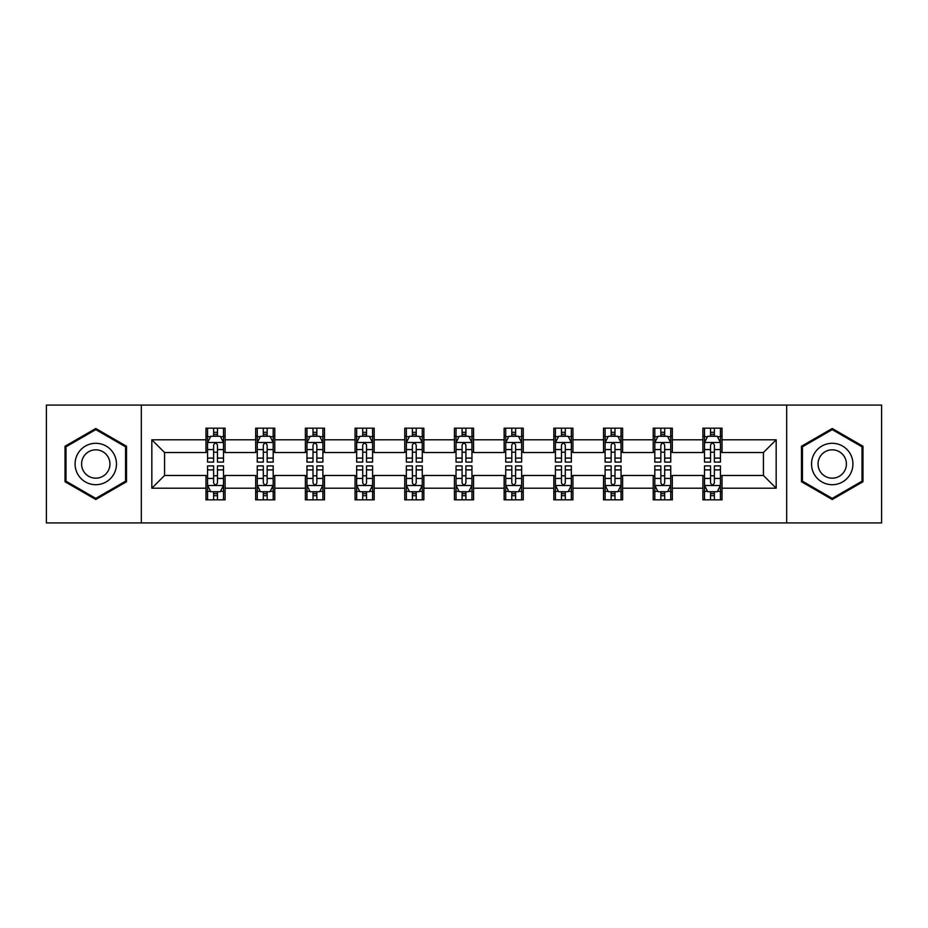 <?xml version="1.0" encoding="UTF-8"?>
<svg xmlns="http://www.w3.org/2000/svg" width="928" height="928" viewBox="0 0 928 928"><rect width="100%" height="100%" fill="white"/><g stroke="black" fill="none" stroke-linecap="round" stroke-linejoin="round"><path stroke-width="1.39" d="M786.677 522.928L881.6 522.928L881.6 405.072L786.677 405.072L786.677 522.928L141.323 522.928L141.323 405.072L46.4 405.072L46.4 522.928L141.323 522.928M786.677 405.072L141.323 405.072M722.019 439.791L722.019 428.168L702.902 428.168L702.902 439.791L672.324 439.791L672.324 428.168L653.208 428.168L653.208 439.791L622.63 439.791L622.63 428.168L603.513 428.168L603.513 439.791L572.936 439.791L572.936 428.168L553.83 428.168L553.83 439.791L523.253 439.791L523.253 428.168L504.136 428.168L504.136 439.791L473.558 439.791L473.558 428.168L454.442 428.168L454.442 439.791L423.864 439.791L423.864 428.168L404.747 428.168L404.747 439.791L374.17 439.791L374.17 428.168L355.064 428.168L355.064 439.791L324.487 439.791L324.487 428.168L305.37 428.168L305.37 439.791L274.792 439.791L274.792 428.168L255.676 428.168L255.676 439.791L225.098 439.791L225.098 428.168L205.981 428.168L205.981 439.791L151.832 439.791L151.832 488.209L164.581 475.472L205.981 475.472L205.981 499.832L225.098 499.832L225.098 475.472L255.676 475.472L255.676 499.832L274.792 499.832L274.792 475.472L305.37 475.472L305.37 499.832L324.487 499.832L324.487 475.472L355.064 475.472L355.064 499.832L374.17 499.832L374.17 475.472L404.747 475.472L404.747 499.832L423.864 499.832L423.864 475.472L454.442 475.472L454.442 499.832L473.558 499.832L473.558 475.472L504.136 475.472L504.136 499.832L523.253 499.832L523.253 475.472L553.83 475.472L553.83 499.832L572.936 499.832L572.936 475.472L603.513 475.472L603.513 499.832L622.63 499.832L622.63 475.472L653.208 475.472L653.208 499.832L672.324 499.832L672.324 475.472L702.902 475.472L702.902 499.832L722.019 499.832L722.019 475.472L763.419 475.472L763.419 452.528L722.019 452.528L722.019 439.791L776.168 439.791L776.168 488.209L722.019 488.209M702.902 488.209L672.324 488.209M653.208 488.209L622.63 488.209M603.513 488.209L572.936 488.209M553.83 488.209L523.253 488.209M504.136 488.209L473.558 488.209M454.442 488.209L423.864 488.209M404.747 488.209L374.17 488.209M355.064 488.209L324.487 488.209M305.37 488.209L274.792 488.209M255.676 488.209L225.098 488.209M205.981 488.209L151.832 488.209M702.902 439.791L702.902 452.528L672.324 452.528L672.324 439.791M653.208 439.791L653.208 452.528L622.63 452.528L622.63 439.791M603.513 439.791L603.513 452.528L572.936 452.528L572.936 439.791M553.83 439.791L553.83 452.528L523.253 452.528L523.253 439.791M504.136 439.791L504.136 452.528L473.558 452.528L473.558 439.791M454.442 439.791L454.442 452.528L423.864 452.528L423.864 439.791M404.747 439.791L404.747 452.528L374.17 452.528L374.17 439.791M355.064 439.791L355.064 452.528L324.487 452.528L324.487 439.791M305.37 439.791L305.37 452.528L274.792 452.528L274.792 439.791M255.676 439.791L255.676 452.528L225.098 452.528L225.098 439.791M205.981 439.791L205.981 452.528L164.581 452.528L151.832 439.791M164.581 452.528L164.581 475.472M776.168 488.209L763.419 475.472M763.419 452.528L776.168 439.791M205.981 436.125L207.582 436.125M213.626 436.125L217.454 436.125M223.509 436.125L225.098 436.125M205.981 452.214L207.582 452.214M213.626 452.214L217.454 452.214M223.509 452.214L225.098 452.214M205.981 475.786L207.582 475.786M213.626 475.786L217.454 475.786M223.509 475.786L225.098 475.786M205.981 491.875L207.582 491.875M213.626 491.875L217.454 491.875M223.509 491.875L225.098 491.875M255.676 475.786L257.265 475.786M263.32 475.786L267.148 475.786M273.192 475.786L274.792 475.786M255.676 491.875L257.265 491.875M263.32 491.875L267.148 491.875M273.192 491.875L274.792 491.875M255.676 436.125L257.265 436.125M263.32 436.125L267.148 436.125M273.192 436.125L274.792 436.125M255.676 452.214L257.265 452.214M263.32 452.214L267.148 452.214M273.192 452.214L274.792 452.214M305.37 475.786L306.959 475.786M313.014 475.786L316.842 475.786M322.886 475.786L324.487 475.786M305.37 491.875L306.959 491.875M313.014 491.875L316.842 491.875M322.886 491.875L324.487 491.875M305.37 436.125L306.959 436.125M313.014 436.125L316.842 436.125M322.886 436.125L324.487 436.125M305.37 452.214L306.959 452.214M313.014 452.214L316.842 452.214M322.886 452.214L324.487 452.214M355.064 475.786L356.654 475.786M362.709 475.786L366.525 475.786M372.58 475.786L374.17 475.786M355.064 491.875L356.654 491.875M362.709 491.875L366.525 491.875M372.58 491.875L374.17 491.875M355.064 436.125L356.654 436.125M362.709 436.125L366.525 436.125M372.58 436.125L374.17 436.125M355.064 452.214L356.654 452.214M362.709 452.214L366.525 452.214M372.58 452.214L374.17 452.214M404.747 475.786L406.348 475.786M412.392 475.786L416.22 475.786M422.275 475.786L423.864 475.786M404.747 491.875L406.348 491.875M412.392 491.875L416.22 491.875M422.275 491.875L423.864 491.875M404.747 436.125L406.348 436.125M412.392 436.125L416.22 436.125M422.275 436.125L423.864 436.125M404.747 452.214L406.348 452.214M412.392 452.214L416.22 452.214M422.275 452.214L423.864 452.214M454.442 475.786L456.042 475.786M462.086 475.786L465.914 475.786M471.958 475.786L473.558 475.786M454.442 491.875L456.042 491.875M462.086 491.875L465.914 491.875M471.958 491.875L473.558 491.875M454.442 436.125L456.042 436.125M462.086 436.125L465.914 436.125M471.958 436.125L473.558 436.125M454.442 452.214L456.042 452.214M462.086 452.214L465.914 452.214M471.958 452.214L473.558 452.214M504.136 475.786L505.725 475.786M511.78 475.786L515.608 475.786M521.652 475.786L523.253 475.786M504.136 491.875L505.725 491.875M511.78 491.875L515.608 491.875M521.652 491.875L523.253 491.875M504.136 436.125L505.725 436.125M511.78 436.125L515.608 436.125M521.652 436.125L523.253 436.125M504.136 452.214L505.725 452.214M511.78 452.214L515.608 452.214M521.652 452.214L523.253 452.214M553.83 475.786L555.42 475.786M561.475 475.786L565.291 475.786M571.346 475.786L572.936 475.786M553.83 491.875L555.42 491.875M561.475 491.875L565.291 491.875M571.346 491.875L572.936 491.875M553.83 436.125L555.42 436.125M561.475 436.125L565.291 436.125M571.346 436.125L572.936 436.125M553.83 452.214L555.42 452.214M561.475 452.214L565.291 452.214M571.346 452.214L572.936 452.214M603.513 475.786L605.114 475.786M611.158 475.786L614.986 475.786M621.041 475.786L622.63 475.786M603.513 491.875L605.114 491.875M611.158 491.875L614.986 491.875M621.041 491.875L622.63 491.875M603.513 436.125L605.114 436.125M611.158 436.125L614.986 436.125M621.041 436.125L622.63 436.125M603.513 452.214L605.114 452.214M611.158 452.214L614.986 452.214M621.041 452.214L622.63 452.214M653.208 475.786L654.808 475.786M660.852 475.786L664.68 475.786M670.735 475.786L672.324 475.786M653.208 491.875L654.808 491.875M660.852 491.875L664.68 491.875M670.735 491.875L672.324 491.875M653.208 436.125L654.808 436.125M660.852 436.125L664.68 436.125M670.735 436.125L672.324 436.125M653.208 452.214L654.808 452.214M660.852 452.214L664.68 452.214M670.735 452.214L672.324 452.214M702.902 475.786L704.491 475.786M710.546 475.786L714.374 475.786M720.418 475.786L722.019 475.786M702.902 491.875L704.491 491.875M710.546 491.875L714.374 491.875M720.418 491.875L722.019 491.875M702.902 436.125L704.491 436.125M710.546 436.125L714.374 436.125M720.418 436.125L722.019 436.125M702.902 452.214L704.491 452.214M710.546 452.214L714.374 452.214M720.418 452.214L722.019 452.214M95.77 499.496L126.51 481.748L126.51 446.252L95.77 428.504L65.03 446.252L65.03 481.748L95.77 499.496M862.97 446.252L832.23 428.504L801.49 446.252L801.49 481.748L832.23 499.496L862.97 481.748L862.97 446.252M217.454 432.309L213.626 432.309M223.509 458.096L217.454 458.096L217.454 462.086L223.509 462.086L223.509 442.656L220.319 436.288L210.76 436.288L207.582 442.656L207.582 462.086L213.626 462.086L213.626 458.096L207.582 458.096M207.582 442.656L207.582 428.168M223.509 442.656L223.509 428.168M213.626 436.288L213.626 428.168M217.454 428.168L217.454 436.288M217.454 458.096L217.454 445.046C216.178 442.598 214.902 442.598 213.626 445.046L213.626 458.096M213.626 495.691L217.454 495.691M207.582 469.904L213.626 469.904L213.626 465.914L207.582 465.914L207.582 485.344L210.76 491.712L220.319 491.712L223.509 485.344L223.509 465.914L217.454 465.914L217.454 469.904L223.509 469.904M223.509 485.344L223.509 499.832M207.582 485.344L207.582 499.832M217.454 491.712L217.454 499.832M213.626 499.832L213.626 491.712M213.626 469.904L213.626 482.954C214.902 485.402 216.178 485.402 217.454 482.954L217.454 469.904M113.703 474.347A20.706 20.706 0 0 0 106.128 446.066A20.706 20.706 0 0 0 77.848 453.653A20.706 20.706 0 0 0 85.422 481.934A20.706 20.706 0 0 0 113.703 474.347M108.054 471.088A14.175 14.175 0 0 0 102.857 451.727A14.175 14.175 0 0 0 83.497 456.912A14.175 14.175 0 0 0 88.682 476.273A14.175 14.175 0 0 0 108.054 471.088M65.992 481.191L65.992 446.809L95.77 429.606L125.558 446.809L125.558 481.191L95.77 498.394L65.992 481.191M832.23 443.294A20.706 20.706 0 0 0 811.524 464A20.706 20.706 0 0 0 832.23 484.706A20.706 20.706 0 0 0 852.936 464A20.706 20.706 0 0 0 832.23 443.294M832.23 449.825A14.175 14.175 0 0 0 818.055 464A14.175 14.175 0 0 0 832.23 478.175A14.175 14.175 0 0 0 846.406 464A14.175 14.175 0 0 0 832.23 449.825M862.008 481.191L832.23 498.394L802.442 481.191L802.442 446.809L832.23 429.606L862.008 446.809L862.008 481.191M267.148 432.309L263.32 432.309M273.192 458.096L267.148 458.096L267.148 462.086L273.192 462.086L273.192 442.656L270.013 436.288L260.455 436.288L257.265 442.656L257.265 462.086L263.32 462.086L263.32 458.096L257.265 458.096M257.265 442.656L257.265 428.168M273.192 442.656L273.192 428.168M263.32 436.288L263.32 428.168M267.148 428.168L267.148 436.288M267.148 458.096L267.148 445.046C265.872 442.598 264.596 442.598 263.32 445.046L263.32 458.096M316.842 432.309L313.014 432.309M322.886 458.096L316.842 458.096L316.842 462.086L322.886 462.086L322.886 442.656L319.708 436.288L310.149 436.288L306.959 442.656L306.959 462.086L313.014 462.086L313.014 458.096L306.959 458.096M306.959 442.656L306.959 428.168M322.886 442.656L322.886 428.168M313.014 436.288L313.014 428.168M316.842 428.168L316.842 436.288M316.842 458.096L316.842 445.046C315.566 442.598 314.29 442.598 313.014 445.046L313.014 458.096M263.32 495.691L267.148 495.691M257.265 469.904L263.32 469.904L263.32 465.914L257.265 465.914L257.265 485.344L260.455 491.712L270.013 491.712L273.192 485.344L273.192 465.914L267.148 465.914L267.148 469.904L273.192 469.904M273.192 485.344L273.192 499.832M257.265 485.344L257.265 499.832M267.148 491.712L267.148 499.832M263.32 499.832L263.32 491.712M263.32 469.904L263.32 482.954C264.596 485.402 265.872 485.402 267.148 482.954L267.148 469.904M313.014 495.691L316.842 495.691M306.959 469.904L313.014 469.904L313.014 465.914L306.959 465.914L306.959 485.344L310.149 491.712L319.708 491.712L322.886 485.344L322.886 465.914L316.842 465.914L316.842 469.904L322.886 469.904M322.886 485.344L322.886 499.832M306.959 485.344L306.959 499.832M316.842 491.712L316.842 499.832M313.014 499.832L313.014 491.712M313.014 469.904L313.014 482.954C314.29 485.402 315.566 485.402 316.842 482.954L316.842 469.904M366.525 432.309L362.709 432.309M372.58 458.096L366.525 458.096L366.525 462.086L372.58 462.086L372.58 442.656L369.39 436.288L359.844 436.288L356.654 442.656L356.654 462.086L362.709 462.086L362.709 458.096L356.654 458.096M356.654 442.656L356.654 428.168M372.58 442.656L372.58 428.168M362.709 436.288L362.709 428.168M366.525 428.168L366.525 436.288M366.525 458.096L366.525 445.046C365.261 442.598 363.985 442.598 362.709 445.046L362.709 458.096M416.22 432.309L412.392 432.309M422.275 458.096L416.22 458.096L416.22 462.086L422.275 462.086L422.275 442.656L419.085 436.288L409.526 436.288L406.348 442.656L406.348 462.086L412.392 462.086L412.392 458.096L406.348 458.096M406.348 442.656L406.348 428.168M422.275 442.656L422.275 428.168M412.392 436.288L412.392 428.168M416.22 428.168L416.22 436.288M416.22 458.096L416.22 445.046C414.944 442.598 413.668 442.598 412.392 445.046L412.392 458.096M465.914 432.309L462.086 432.309M471.958 458.096L465.914 458.096L465.914 462.086L471.958 462.086L471.958 442.656L468.779 436.288L459.221 436.288L456.042 442.656L456.042 462.086L462.086 462.086L462.086 458.096L456.042 458.096M456.042 442.656L456.042 428.168M471.958 442.656L471.958 428.168M462.086 436.288L462.086 428.168M465.914 428.168L465.914 436.288M465.914 458.096L465.914 445.046C464.638 442.598 463.362 442.598 462.086 445.046L462.086 458.096M362.709 495.691L366.525 495.691M356.654 469.904L362.709 469.904L362.709 465.914L356.654 465.914L356.654 485.344L359.844 491.712L369.39 491.712L372.58 485.344L372.58 465.914L366.525 465.914L366.525 469.904L372.58 469.904M372.58 485.344L372.58 499.832M356.654 485.344L356.654 499.832M366.525 491.712L366.525 499.832M362.709 499.832L362.709 491.712M362.709 469.904L362.709 482.954C363.973 485.402 365.249 485.402 366.525 482.954L366.525 469.904M412.392 495.691L416.22 495.691M406.348 469.904L412.392 469.904L412.392 465.914L406.348 465.914L406.348 485.344L409.526 491.712L419.085 491.712L422.275 485.344L422.275 465.914L416.22 465.914L416.22 469.904L422.275 469.904M422.275 485.344L422.275 499.832M406.348 485.344L406.348 499.832M416.22 491.712L416.22 499.832M412.392 499.832L412.392 491.712M412.392 469.904L412.392 482.954C413.668 485.402 414.944 485.402 416.22 482.954L416.22 469.904M462.086 495.691L465.914 495.691M456.042 469.904L462.086 469.904L462.086 465.914L456.042 465.914L456.042 485.344L459.221 491.712L468.779 491.712L471.958 485.344L471.958 465.914L465.914 465.914L465.914 469.904L471.958 469.904M471.958 485.344L471.958 499.832M456.042 485.344L456.042 499.832M465.914 491.712L465.914 499.832M462.086 499.832L462.086 491.712M462.086 469.904L462.086 482.954C463.362 485.402 464.638 485.402 465.914 482.954L465.914 469.904M515.608 432.309L511.78 432.309M521.652 458.096L515.608 458.096L515.608 462.086L521.652 462.086L521.652 442.656L518.474 436.288L508.915 436.288L505.725 442.656L505.725 462.086L511.78 462.086L511.78 458.096L505.725 458.096M505.725 442.656L505.725 428.168M521.652 442.656L521.652 428.168M511.78 436.288L511.78 428.168M515.608 428.168L515.608 436.288M515.608 458.096L515.608 445.046C514.332 442.598 513.056 442.598 511.78 445.046L511.78 458.096M511.78 495.691L515.608 495.691M505.725 469.904L511.78 469.904L511.78 465.914L505.725 465.914L505.725 485.344L508.915 491.712L518.474 491.712L521.652 485.344L521.652 465.914L515.608 465.914L515.608 469.904L521.652 469.904M521.652 485.344L521.652 499.832M505.725 485.344L505.725 499.832M515.608 491.712L515.608 499.832M511.78 499.832L511.78 491.712M511.78 469.904L511.78 482.954C513.056 485.402 514.332 485.402 515.608 482.954L515.608 469.904M565.291 432.309L561.475 432.309M571.346 458.096L565.291 458.096L565.291 462.086L571.346 462.086L571.346 442.656L568.156 436.288L558.61 436.288L555.42 442.656L555.42 462.086L561.475 462.086L561.475 458.096L555.42 458.096M555.42 442.656L555.42 428.168M571.346 442.656L571.346 428.168M561.475 436.288L561.475 428.168M565.291 428.168L565.291 436.288M565.291 458.096L565.291 445.046C564.027 442.598 562.751 442.598 561.475 445.046L561.475 458.096M561.475 495.691L565.291 495.691M555.42 469.904L561.475 469.904L561.475 465.914L555.42 465.914L555.42 485.344L558.61 491.712L568.156 491.712L571.346 485.344L571.346 465.914L565.291 465.914L565.291 469.904L571.346 469.904M571.346 485.344L571.346 499.832M555.42 485.344L555.42 499.832M565.291 491.712L565.291 499.832M561.475 499.832L561.475 491.712M561.475 469.904L561.475 482.954C562.739 485.402 564.015 485.402 565.291 482.954L565.291 469.904M614.986 432.309L611.158 432.309M621.041 458.096L614.986 458.096L614.986 462.086L621.041 462.086L621.041 442.656L617.851 436.288L608.292 436.288L605.114 442.656L605.114 462.086L611.158 462.086L611.158 458.096L605.114 458.096M605.114 442.656L605.114 428.168M621.041 442.656L621.041 428.168M611.158 436.288L611.158 428.168M614.986 428.168L614.986 436.288M614.986 458.096L614.986 445.046C613.71 442.598 612.434 442.598 611.158 445.046L611.158 458.096M611.158 495.691L614.986 495.691M605.114 469.904L611.158 469.904L611.158 465.914L605.114 465.914L605.114 485.344L608.292 491.712L617.851 491.712L621.041 485.344L621.041 465.914L614.986 465.914L614.986 469.904L621.041 469.904M621.041 485.344L621.041 499.832M605.114 485.344L605.114 499.832M614.986 491.712L614.986 499.832M611.158 499.832L611.158 491.712M611.158 469.904L611.158 482.954C612.434 485.402 613.71 485.402 614.986 482.954L614.986 469.904M664.68 432.309L660.852 432.309M670.735 458.096L664.68 458.096L664.68 462.086L670.735 462.086L670.735 442.656L667.545 436.288L657.987 436.288L654.808 442.656L654.808 462.086L660.852 462.086L660.852 458.096L654.808 458.096M654.808 442.656L654.808 428.168M670.735 442.656L670.735 428.168M660.852 436.288L660.852 428.168M664.68 428.168L664.68 436.288M664.68 458.096L664.68 445.046C663.404 442.598 662.128 442.598 660.852 445.046L660.852 458.096M660.852 495.691L664.68 495.691M654.808 469.904L660.852 469.904L660.852 465.914L654.808 465.914L654.808 485.344L657.987 491.712L667.545 491.712L670.735 485.344L670.735 465.914L664.68 465.914L664.68 469.904L670.735 469.904M670.735 485.344L670.735 499.832M654.808 485.344L654.808 499.832M664.68 491.712L664.68 499.832M660.852 499.832L660.852 491.712M660.852 469.904L660.852 482.954C662.128 485.402 663.404 485.402 664.68 482.954L664.68 469.904M714.374 432.309L710.546 432.309M720.418 458.096L714.374 458.096L714.374 462.086L720.418 462.086L720.418 442.656L717.24 436.288L707.681 436.288L704.491 442.656L704.491 462.086L710.546 462.086L710.546 458.096L704.491 458.096M704.491 442.656L704.491 428.168M720.418 442.656L720.418 428.168M710.546 436.288L710.546 428.168M714.374 428.168L714.374 436.288M714.374 458.096L714.374 445.046C713.098 442.598 711.822 442.598 710.546 445.046L710.546 458.096M710.546 495.691L714.374 495.691M704.491 469.904L710.546 469.904L710.546 465.914L704.491 465.914L704.491 485.344L707.681 491.712L717.24 491.712L720.418 485.344L720.418 465.914L714.374 465.914L714.374 469.904L720.418 469.904M720.418 485.344L720.418 499.832M704.491 485.344L704.491 499.832M714.374 491.712L714.374 499.832M710.546 499.832L710.546 491.712M710.546 469.904L710.546 482.954C711.822 485.402 713.098 485.402 714.374 482.954L714.374 469.904M223.428 442.494L207.663 442.494M207.582 436.67L210.575 436.67M220.516 436.67L223.509 436.67M213.626 449.558L207.582 449.558M223.509 449.558L217.454 449.558M217.454 434.327L213.626 434.327M207.663 485.506L223.428 485.506M223.509 491.33L220.516 491.33M210.575 491.33L207.582 491.33M217.454 478.442L223.509 478.442M207.582 478.442L213.626 478.442M213.626 493.673L217.454 493.673M273.122 442.494L257.346 442.494M257.265 436.67L260.269 436.67M270.199 436.67L273.192 436.67M263.32 449.558L257.265 449.558M273.192 449.558L267.148 449.558M267.148 434.327L263.32 434.327M322.805 442.494L307.04 442.494M306.959 436.67L309.952 436.67M319.893 436.67L322.886 436.67M313.014 449.558L306.959 449.558M322.886 449.558L316.842 449.558M316.842 434.327L313.014 434.327M257.346 485.506L273.122 485.506M273.192 491.33L270.199 491.33M260.269 491.33L257.265 491.33M267.148 478.442L273.192 478.442M257.265 478.442L263.32 478.442M263.32 493.673L267.148 493.673M307.04 485.506L322.805 485.506M322.886 491.33L319.893 491.33M309.952 491.33L306.959 491.33M316.842 478.442L322.886 478.442M306.959 478.442L313.014 478.442M313.014 493.673L316.842 493.673M372.499 442.494L356.735 442.494M356.654 436.67L359.646 436.67M369.588 436.67L372.58 436.67M362.709 449.558L356.654 449.558M372.58 449.558L366.525 449.558M366.525 434.327L362.709 434.327M422.194 442.494L406.429 442.494M406.348 436.67L409.341 436.67M419.282 436.67L422.275 436.67M412.392 449.558L406.348 449.558M422.275 449.558L416.22 449.558M416.22 434.327L412.392 434.327M471.888 442.494L456.112 442.494M456.042 436.67L459.035 436.67M468.965 436.67L471.958 436.67M462.086 449.558L456.042 449.558M471.958 449.558L465.914 449.558M465.914 434.327L462.086 434.327M356.735 485.506L372.499 485.506M372.58 491.33L369.588 491.33M359.646 491.33L356.654 491.33M366.525 478.442L372.58 478.442M356.654 478.442L362.709 478.442M362.709 493.673L366.525 493.673M406.429 485.506L422.194 485.506M422.275 491.33L419.282 491.33M409.341 491.33L406.348 491.33M416.22 478.442L422.275 478.442M406.348 478.442L412.392 478.442M412.392 493.673L416.22 493.673M456.112 485.506L471.888 485.506M471.958 491.33L468.965 491.33M459.035 491.33L456.042 491.33M465.914 478.442L471.958 478.442M456.042 478.442L462.086 478.442M462.086 493.673L465.914 493.673M521.571 442.494L505.806 442.494M505.725 436.67L508.718 436.67M518.659 436.67L521.652 436.67M511.78 449.558L505.725 449.558M521.652 449.558L515.608 449.558M515.608 434.327L511.78 434.327M505.806 485.506L521.571 485.506M521.652 491.33L518.659 491.33M508.718 491.33L505.725 491.33M515.608 478.442L521.652 478.442M505.725 478.442L511.78 478.442M511.78 493.673L515.608 493.673M571.265 442.494L555.501 442.494M555.42 436.67L558.412 436.67M568.354 436.67L571.346 436.67M561.475 449.558L555.42 449.558M571.346 449.558L565.291 449.558M565.291 434.327L561.475 434.327M555.501 485.506L571.265 485.506M571.346 491.33L568.354 491.33M558.412 491.33L555.42 491.33M565.291 478.442L571.346 478.442M555.42 478.442L561.475 478.442M561.475 493.673L565.291 493.673M620.96 442.494L605.195 442.494M605.114 436.67L608.107 436.67M618.048 436.67L621.041 436.67M611.158 449.558L605.114 449.558M621.041 449.558L614.986 449.558M614.986 434.327L611.158 434.327M605.195 485.506L620.96 485.506M621.041 491.33L618.048 491.33M608.107 491.33L605.114 491.33M614.986 478.442L621.041 478.442M605.114 478.442L611.158 478.442M611.158 493.673L614.986 493.673M670.654 442.494L654.878 442.494M654.808 436.67L657.801 436.67M667.731 436.67L670.735 436.67M660.852 449.558L654.808 449.558M670.735 449.558L664.68 449.558M664.68 434.327L660.852 434.327M654.878 485.506L670.654 485.506M670.735 491.33L667.731 491.33M657.801 491.33L654.808 491.33M664.68 478.442L670.735 478.442M654.808 478.442L660.852 478.442M660.852 493.673L664.68 493.673M720.337 442.494L704.572 442.494M704.491 436.67L707.484 436.67M717.425 436.67L720.418 436.67M710.546 449.558L704.491 449.558M720.418 449.558L714.374 449.558M714.374 434.327L710.546 434.327M704.572 485.506L720.337 485.506M720.418 491.33L717.425 491.33M707.484 491.33L704.491 491.33M714.374 478.442L720.418 478.442M704.491 478.442L710.546 478.442M710.546 493.673L714.374 493.673"/></g></svg>
